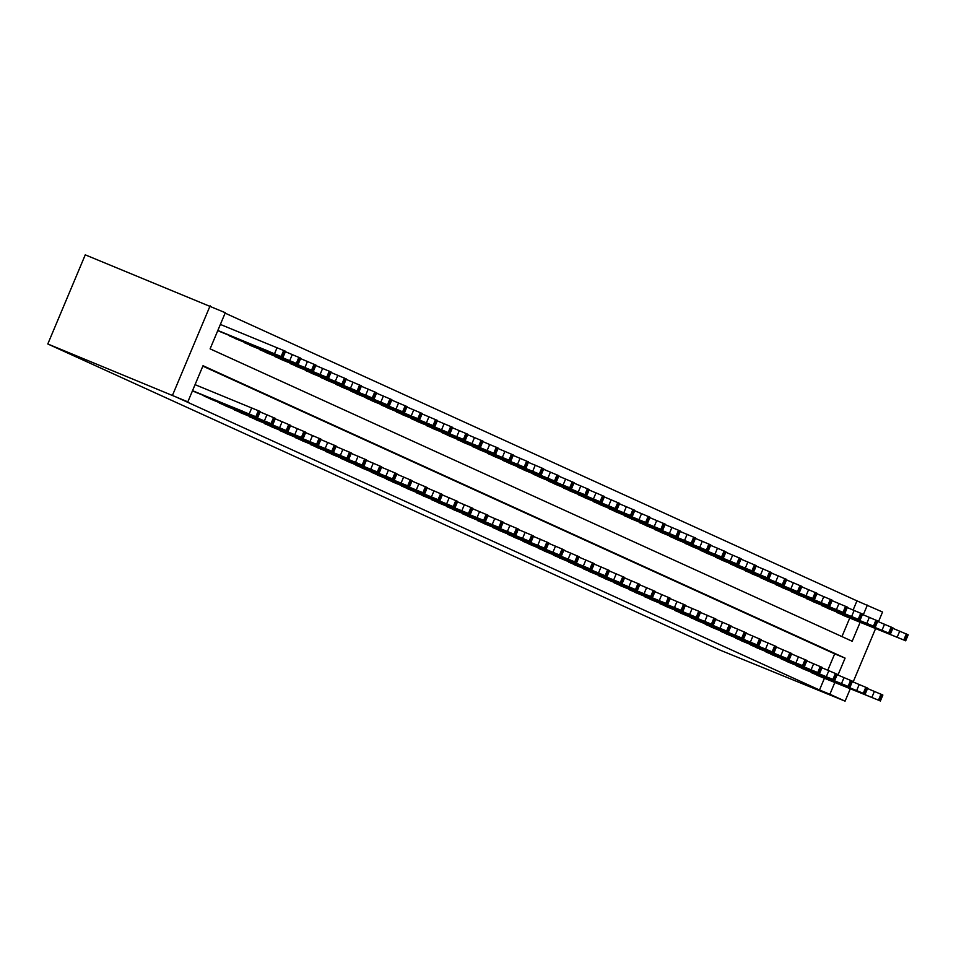 <?xml version="1.0" encoding="UTF-8"?>
<svg xmlns="http://www.w3.org/2000/svg" width="956" height="956" viewBox="0 0 956 956"><rect width="100%" height="100%" fill="white"/><g stroke="black" fill="none" stroke-linecap="round" stroke-linejoin="round"><path stroke-width="1.43" d="M853.134 609.952L856.958 600.858L882.555 612.019L878.468 621.735M860.137 622.308L852.178 641.249L210.105 348.856L225.293 312.72L85.263 254.846L47.8 343.981L720.238 650.188L845.08 701.154L829.892 694.235L834.815 682.524M856.958 600.858L225.126 313.138M841.949 636.588L849.729 618.054M217.789 330.597L220.932 332.007M228.962 335.281L236.108 338.914M244.139 342.2L251.297 345.833M259.327 349.107L266.485 352.752M274.515 356.026L281.673 359.659M289.704 362.945L296.862 366.578M304.892 369.853L312.038 373.497M320.069 376.772L327.227 380.404M335.257 383.691L342.415 387.323M350.446 390.61L357.604 394.242M365.634 397.517L372.792 401.161M380.823 404.436L387.969 408.069M395.999 411.355L403.157 414.988M411.188 418.262L418.346 421.907M426.376 425.181L433.534 428.814M441.564 432.1L448.723 435.733M456.753 439.007L463.899 442.652M471.929 445.926L479.087 449.559M487.118 452.845L494.276 456.478M502.306 459.764L509.464 463.397M517.495 466.671L524.653 470.316M532.683 473.59L539.829 477.223M547.86 480.51L555.018 484.142M563.048 487.417L570.206 491.061M578.237 494.336L585.395 497.968M593.425 501.255L600.583 504.888M608.614 508.162L615.76 511.807M623.79 515.081L630.948 518.714M638.978 522L646.137 525.633M654.167 528.907L661.325 532.552M669.355 535.826L676.513 539.471M684.544 542.745L691.69 546.378M699.72 549.664L706.878 553.297M714.909 556.571L722.067 560.216M730.097 563.49L737.255 567.123M745.286 570.409L752.444 574.042M760.474 577.316L767.62 580.961M775.651 584.236L782.809 587.868M790.839 591.155L797.997 594.787M806.028 598.062L813.186 601.706M821.216 604.981L828.374 608.625M836.404 611.9L843.551 615.533M837.97 675.044L845.092 658.11L203.019 365.718L187.83 401.855L177.422 397.612L819.495 689.993L824.419 678.282M827.824 670.18L834.684 653.856L202.851 366.136M192.467 390.825L195.61 392.223M203.64 395.509L210.798 399.142M218.828 402.416L225.986 406.061M234.017 409.335L241.163 412.968M249.193 416.254L256.351 419.887M264.382 423.161L271.54 426.806M279.57 430.08L286.728 433.725M294.759 437L301.917 440.632M309.947 443.919L317.093 447.551M325.124 450.826L332.282 454.47M340.312 457.745L347.47 461.378M355.501 464.664L362.659 468.297M370.689 471.571L377.847 475.216M385.877 478.49L393.024 482.123M401.054 485.409L408.212 489.042M416.242 492.316L423.4 495.961M431.431 499.235L438.589 502.88M446.619 506.154L453.777 509.787M461.808 513.073L468.954 516.706M476.984 519.98L484.142 523.625M492.173 526.899L499.331 530.532M507.361 533.818L514.519 537.451M522.55 540.726L529.708 544.37M537.738 547.645L544.896 551.277M552.927 554.564L560.073 558.196M568.103 561.471L575.261 565.115M583.291 568.39L590.45 572.035M598.48 575.309L605.638 578.942M613.668 582.228L620.826 585.861M628.857 589.135L636.003 592.78M644.033 596.054L651.191 599.687M659.222 602.973L666.38 606.606M674.41 609.88L681.568 613.525M689.599 616.799L696.757 620.432M704.787 623.718L711.933 627.351M719.964 630.625L727.122 634.27M735.152 637.544L742.31 641.189M750.341 644.463L757.499 648.096M765.529 651.383L772.687 655.015M780.717 658.29L787.863 661.934M795.894 665.209L803.052 668.842M811.082 672.128L818.24 675.761M819.495 689.993L829.892 694.235M187.83 401.855L47.8 343.981M845.08 701.154L850.266 688.834M853.158 681.951L875.577 628.606M863.28 614.816L867.367 605.112M210.117 305.812L172.642 394.936M834.684 653.856L845.092 658.11M192.526 390.681L257.726 417.521L194.988 391.972M257.726 417.521L260.259 411.498L195.06 384.659M242.86 411.283L230.958 406.467L242.86 411.283M217.849 330.453L283.036 357.305L220.31 331.744M220.37 324.431L285.569 351.282L283.036 357.305M268.182 351.055L256.28 346.239L268.182 351.055M204.106 396.119L272.257 424.117L210.177 398.891M272.914 424.44L275.436 418.417L260.08 411.916M258.048 418.202L246.146 413.386L258.048 418.202M219.294 403.038L287.433 431.025L225.365 405.81M288.091 431.359L290.624 425.336L275.268 418.836M273.237 425.109L261.335 420.305L273.237 425.109M234.471 409.957L302.622 437.944L240.554 412.717M303.279 438.278L305.812 432.255L290.457 425.755M288.425 432.028L276.523 427.213L288.425 432.028M229.416 335.903L297.567 363.889L235.499 338.663M285.402 351.689L300.758 358.189L298.224 364.212M283.358 357.974L271.468 353.158L283.358 357.974M244.605 342.81L311.536 370.247L250.675 345.582M300.578 358.608L315.946 365.108L313.413 371.131M298.547 364.881L286.657 360.077L298.547 364.881M259.793 349.729L327.944 377.716L265.864 352.501M315.767 365.527L331.135 372.027L328.601 378.05M313.735 371.8L301.833 366.985L313.735 371.8M249.659 416.876L317.81 444.863L255.742 419.636M318.468 445.185L321.001 439.163L305.633 432.662M303.602 438.947L291.711 434.132L303.602 438.947M274.981 356.648L341.913 384.085L281.052 359.408M330.955 372.446L346.311 378.946L343.778 384.957M328.924 378.719L317.022 373.904L328.924 378.719M264.848 423.783L331.78 451.22L270.918 426.555M333.656 452.104L336.189 446.082L320.822 439.581M318.79 445.855L306.888 441.051L318.79 445.855M290.17 363.567L357.102 391.004L296.24 366.327M346.144 379.353L361.499 385.854L358.966 391.876M344.112 385.638L332.21 380.823L344.112 385.638M280.036 430.702L348.187 458.689L286.107 433.462M348.844 459.023L351.366 453.001L336.01 446.5M333.979 452.774L322.076 447.958L333.979 452.774M295.225 437.621L362.157 465.058L301.295 440.381M364.021 465.93L366.554 459.908L351.199 453.407M349.167 459.693L337.265 454.877L349.167 459.693M310.401 444.528L377.333 471.965L316.484 447.3M379.209 472.85L381.743 466.827L366.387 460.326M364.356 466.6L352.453 461.796L364.356 466.6M325.59 451.447L393.741 479.434L331.672 454.22M394.398 479.769L396.931 473.746L381.564 467.245M379.532 473.519L367.642 468.703L379.532 473.519M305.346 370.474L372.278 397.911L311.429 373.246M361.332 386.272L376.688 392.773L374.155 398.795M359.289 392.546L347.398 387.742L359.289 392.546M320.535 377.393L388.686 405.38L326.605 380.153M376.509 393.191L391.876 399.692L389.343 405.714M374.477 399.465L362.587 394.649L374.477 399.465M335.723 384.312L403.874 412.299L341.794 387.072M391.697 400.098L407.065 406.599L404.531 412.622M389.666 406.384L377.763 401.568L389.666 406.384M350.912 391.219L417.844 418.656L356.982 393.992M406.886 407.017L422.241 413.518L419.708 419.541M404.854 413.291L392.952 408.487L404.854 413.291M340.778 458.366L408.929 486.353L346.849 461.127M409.586 486.676L412.12 480.653L396.752 474.152M394.72 480.438L382.818 475.622L394.72 480.438M366.1 398.138L433.032 425.575L372.171 400.899M422.074 413.936L437.43 420.437L434.896 426.46M420.043 420.21L408.14 415.394L420.043 420.21M355.967 465.273L422.899 492.71L362.037 468.046M424.775 493.595L427.296 487.572L411.94 481.071M409.909 487.357L398.007 482.541L409.909 487.357M381.277 405.057L449.428 433.044L387.359 407.818M437.262 420.843L452.618 427.344L450.085 433.367M435.231 427.129L423.329 422.313L435.231 427.129M371.155 472.192L439.294 500.179L377.226 474.965M439.951 500.514L442.485 494.491L427.129 487.99M425.097 494.264L413.195 489.46L425.097 494.264M386.332 479.111L454.482 507.098L392.414 481.872M455.14 507.433L457.673 501.41L442.317 494.909M440.286 501.183L428.384 496.367L440.286 501.183M401.52 486.03L469.671 514.017L407.603 488.791M470.328 514.34L472.862 508.317L457.494 501.816M455.462 508.102L443.572 503.286L455.462 508.102M416.708 492.938L483.64 520.375L422.779 495.71M485.517 521.259L488.05 515.236L472.682 508.735M470.651 515.009L458.749 510.205L470.651 515.009M431.897 499.857L500.048 527.843L437.968 502.617M500.705 528.178L503.226 522.155L487.871 515.654M485.839 521.928L473.937 517.112L485.839 521.928M447.085 506.776L514.017 534.213L453.156 509.536M515.881 535.085L518.415 529.062L503.059 522.562M501.028 528.847L489.125 524.031L501.028 528.847M462.262 513.683L529.206 541.12L468.344 516.455M531.07 542.004L533.603 535.981L518.248 529.481M516.216 535.754L504.314 530.95L516.216 535.754M477.45 520.602L545.601 548.589L483.533 523.374M546.258 548.923L548.792 542.9L533.424 536.4M531.393 542.673L519.502 537.858L531.393 542.673M492.639 527.521L560.79 555.508L498.709 530.281M561.447 555.83L563.98 549.808L548.613 543.307M546.581 549.592L534.691 544.777L546.581 549.592M507.827 534.428L574.759 561.865L513.898 537.2M576.635 562.749L579.157 556.727L563.801 550.226M561.77 556.512L549.867 551.696L561.77 556.512M523.016 541.347L591.155 569.334L529.086 544.119M591.812 569.668L594.345 563.646L578.989 557.145M576.958 563.419L565.056 558.615L576.958 563.419M538.192 548.266L605.136 575.703L544.275 551.026M607 576.587L609.534 570.565L594.178 564.064M592.146 570.338L580.244 565.522L592.146 570.338M396.465 411.964L463.397 439.401L402.548 414.737M452.439 427.762L467.807 434.263L465.273 440.286M450.407 434.036L438.517 429.232L450.407 434.036M411.654 418.883L479.804 446.87L417.724 421.656M467.627 434.681L482.995 441.182L480.462 447.205M465.596 440.955L453.694 436.139L465.596 440.955M426.842 425.802L493.774 453.24L432.913 428.563M482.816 441.6L498.172 448.101L495.638 454.112M480.784 447.874L468.882 443.058L480.784 447.874M442.031 432.721L508.962 460.159L448.101 435.482M498.004 448.507L513.36 455.008L510.827 461.031M495.973 454.793L484.071 449.977L495.973 454.793M457.207 439.629L524.139 467.066L463.29 442.401M513.193 455.426L528.548 461.927L526.015 467.95M511.161 461.7L499.259 456.896L511.161 461.7M472.395 446.548L540.546 474.535L478.478 449.308M528.369 462.346L543.737 468.846L541.204 474.869M526.338 468.619L514.447 463.803L526.338 468.619M487.584 453.467L555.735 481.454L493.655 456.227M543.558 469.253L558.925 475.753L556.392 481.776M541.526 475.538L529.624 470.722L541.526 475.538M502.772 460.374L569.704 487.811L508.843 463.146M558.746 476.172L574.102 482.672L571.569 488.695M556.715 482.445L544.812 477.642L556.715 482.445M517.961 467.293L584.893 494.73L524.031 470.053M573.935 483.091L589.29 489.591L586.757 495.614M571.903 489.364L560.001 484.549L571.903 489.364M533.137 474.212L601.288 502.199L539.22 476.972M589.123 489.998L604.479 496.499L601.945 502.521M587.092 496.284L575.189 491.468L587.092 496.284M548.326 481.119L615.258 508.556L554.408 483.891M604.3 496.917L619.667 503.418L617.134 509.44M602.268 503.191L590.378 498.387L602.268 503.191M563.514 488.038L631.665 516.025L569.585 490.81M619.488 503.836L634.856 510.337L632.322 516.36M617.457 510.11L605.554 505.294L617.457 510.11M553.381 555.185L621.531 583.172L559.463 557.946M622.189 583.495L624.722 577.472L609.354 570.971M607.323 577.257L595.433 572.441L607.323 577.257M578.703 494.957L646.853 522.944L584.773 497.718M634.676 510.755L650.032 517.256L647.511 523.267M632.645 517.029L620.743 512.213L632.645 517.029M568.569 562.092L635.501 589.529L574.64 564.865M637.377 590.414L639.911 584.391L624.543 577.89M622.511 584.164L610.621 579.36L622.511 584.164M593.891 501.864L662.03 529.863L599.962 504.637M649.865 517.662L665.221 524.163L662.687 530.186M647.833 523.948L635.931 519.132L647.833 523.948M583.758 569.011L651.908 596.998L589.828 571.772M652.566 597.333L655.087 591.31L639.731 584.809M637.7 591.083L625.798 586.267L637.7 591.083M609.068 508.783L676 536.22L615.15 511.556M665.053 524.581L680.409 531.082L677.876 537.105M663.022 530.855L651.12 526.051L663.022 530.855M598.946 575.93L665.878 603.367L605.017 578.691M667.742 604.24L670.275 598.217L654.92 591.716M652.888 598.002L640.986 593.186L652.888 598.002M624.256 515.702L692.407 543.689L630.339 518.463M680.23 531.5L695.598 538.001L693.064 544.024M678.198 537.774L666.308 532.958L678.198 537.774M614.134 582.837L681.066 610.275L620.205 585.61M682.931 611.159L685.464 605.136L670.108 598.635M668.077 604.909L656.175 600.105L668.077 604.909M639.445 522.621L707.595 550.608L645.515 525.382M695.418 538.407L710.786 544.908L708.253 550.931M693.387 544.693L681.485 539.877L693.387 544.693M629.311 589.756L697.462 617.743L635.393 592.529M698.119 618.078L700.652 612.055L685.285 605.554M683.253 611.828L671.363 607.012L683.253 611.828M654.633 529.528L721.565 556.966L660.704 532.301M710.607 545.326L725.963 551.827L723.441 557.85M708.575 551.6L696.673 546.796L708.575 551.6M644.499 596.675L712.65 624.662L650.57 599.436M713.307 624.985L715.841 618.962L700.473 612.461M698.442 618.747L686.551 613.931L698.442 618.747M669.821 536.447L736.753 563.885L675.892 539.208M725.795 552.245L741.151 558.746L738.618 564.769M723.764 558.519L711.862 553.703L723.764 558.519M659.688 603.583L726.62 631.02L665.758 606.355M728.496 631.904L731.017 625.881L715.662 619.38M713.63 625.666L701.728 620.85L713.63 625.666M684.998 543.366L753.149 571.353L691.08 546.127M740.984 559.152L756.339 565.653L753.806 571.676M738.952 565.438L727.05 560.622L738.952 565.438M674.876 610.502L743.015 638.488L680.947 613.274M743.672 638.823L746.206 632.8L730.85 626.3M728.819 632.573L716.916 627.769L728.819 632.573M700.186 550.274L767.118 577.711L706.269 553.046M756.16 566.072L771.528 572.572L768.994 578.595M754.129 572.345L742.238 567.541L754.129 572.345M690.065 617.421L756.997 644.858L696.135 620.181M758.861 645.742L761.394 639.719L746.038 633.219M744.007 639.492L732.105 634.676L744.007 639.492M715.375 557.193L783.526 585.18L721.445 559.965M771.349 572.991L786.716 579.491L784.183 585.514M769.317 579.264L757.415 574.448L769.317 579.264M705.241 624.34L773.392 652.327L711.324 627.1M774.049 652.649L776.583 646.626L761.215 640.126M759.183 646.411L747.293 641.596L759.183 646.411M730.563 564.112L798.714 592.099L736.634 566.872M786.537 579.91L801.893 586.41L799.371 592.421M784.506 586.183L772.603 581.368L784.506 586.183M720.43 631.247L787.362 658.684L726.5 634.019M789.238 659.568L791.771 653.546L776.403 647.045M774.372 653.318L762.482 648.515L774.372 653.318M745.752 571.019L813.891 599.018L751.822 573.791M801.726 586.817L817.081 593.317L814.548 599.34M799.694 593.102L787.792 588.287L799.694 593.102M735.618 638.166L803.769 666.153L741.689 640.926M804.426 666.487L806.948 660.465L791.592 653.964M789.56 660.238L777.658 655.422L789.56 660.238M760.928 577.938L827.86 605.375L767.011 580.71M816.914 593.736L832.27 600.237L829.736 606.259M814.882 600.01L802.98 595.206L814.882 600.01M750.807 645.085L817.739 672.522L756.877 647.845M819.603 673.394L822.136 667.372L806.78 660.871M804.749 667.157L792.847 662.341L804.749 667.157M776.117 584.857L844.268 612.844L782.199 587.617M832.09 600.655L847.458 607.156L844.925 613.178M830.059 606.929L818.169 602.113L830.059 606.929M765.995 651.992L832.927 679.429L772.066 654.764M834.791 680.313L837.325 674.291L821.969 667.79M819.937 674.064L808.035 669.26L819.937 674.064M791.305 591.776L859.456 619.763L797.376 594.536M847.279 607.562L862.647 614.063L860.113 620.086M845.247 613.848L833.345 609.032L845.247 613.848M781.172 658.911L849.322 686.898L787.254 661.683M849.98 687.233L852.513 681.21L837.145 674.709M835.114 680.983L823.224 676.167L835.114 680.983M806.494 598.683L873.426 626.12L812.564 601.455M862.467 614.481L877.823 620.982L875.302 627.005M860.436 620.755L848.534 615.951L860.436 620.755M796.36 665.83L864.511 693.817L802.431 668.591M865.168 694.14L867.701 688.117L852.334 681.616M850.302 687.902L838.412 683.086L850.302 687.902M811.548 672.737L878.48 700.174L817.619 675.51M880.357 701.059L882.878 695.036L867.522 688.535M865.491 694.821L853.588 690.005L865.491 694.821M821.682 605.602L888.614 633.039L827.753 608.363M877.656 621.4L893.012 627.901L890.478 633.924M875.624 627.674L863.722 622.858L875.624 627.674M836.858 612.521L905.009 640.508L842.941 615.282M892.844 628.307L908.2 634.808L905.667 640.831M890.813 634.593L878.911 629.777L890.813 634.593M251.786 407.818L249.253 413.84M258.383 410.626L255.85 416.649M259.602 411.176L257.068 417.198M274.575 353.612L277.109 347.59M282.379 356.97L284.912 350.948M281.172 356.421L283.693 350.398M266.975 414.737L264.442 420.76M273.571 417.545L271.038 423.568M274.778 418.095L272.257 424.117M282.163 421.644L279.63 427.667M288.76 424.452L286.226 430.475M289.967 425.014L287.433 431.025M297.352 428.563L294.818 434.586M303.936 431.371L301.403 437.394M305.155 431.921L302.622 437.944M289.764 360.531L292.297 354.509M297.567 363.889L300.1 357.867M296.348 363.34L298.881 357.317M304.952 367.451L307.474 361.428M312.755 370.809L315.289 364.786M311.536 370.247L314.07 364.224M320.129 374.358L322.662 368.335M327.944 377.716L330.465 371.693M326.725 377.166L329.258 371.143M312.54 435.482L310.007 441.505M319.125 438.29L316.591 444.313M320.344 438.84L317.81 444.863M335.317 381.277L337.85 375.254M343.12 384.635L345.654 378.612M341.913 384.085L344.447 378.062M327.717 442.401L325.195 448.424M334.313 445.197L331.78 451.22M335.532 445.759L332.999 451.782M350.505 388.196L353.039 382.173M358.309 391.554L360.842 385.531M357.102 391.004L359.623 384.981M342.905 449.308L340.372 455.331M349.502 452.116L346.968 458.139M350.709 452.666L348.187 458.689M358.094 456.227L355.56 462.25M364.69 459.035L362.157 465.058M365.897 459.585L363.364 465.608M373.282 463.146L370.749 469.169M379.867 465.942L377.333 471.965M381.085 466.504L378.552 472.527M388.471 470.053L385.937 476.076M395.055 472.862L392.522 478.884M396.274 473.411L393.741 479.434M365.694 395.103L368.227 389.092M373.497 398.473L376.031 392.45M372.278 397.911L374.812 391.888M380.882 402.022L383.404 395.999M388.686 405.38L391.219 399.357M387.467 404.83L390 398.807M396.059 408.941L398.592 402.918M403.874 412.299L406.408 406.276M402.655 411.749L405.189 405.726M411.247 415.86L413.781 409.837M419.051 419.218L421.584 413.195M417.844 418.656L420.377 412.634M403.647 476.972L401.126 482.995M410.244 479.781L407.71 485.803M411.462 480.33L408.929 486.353M426.436 422.767L428.969 416.744M434.239 426.125L436.773 420.102M433.032 425.575L435.554 419.553M418.836 483.891L416.302 489.914M425.432 486.7L422.899 492.71M426.639 487.249L424.117 493.272M441.624 429.686L444.158 423.663M449.428 433.044L451.961 427.021M448.209 432.494L450.742 426.472M434.024 490.798L431.491 496.821M440.62 493.607L438.087 499.63M441.827 494.168L439.294 500.179M449.212 497.718L446.679 503.74M455.797 500.526L453.264 506.549M457.016 501.075L454.482 507.098M464.401 504.637L461.868 510.659M470.985 507.445L468.452 513.468M472.204 507.995L469.671 514.017M479.577 511.556L477.056 517.578M486.174 514.352L483.64 520.375M487.393 514.914L484.859 520.936M494.766 518.463L492.232 524.486M501.362 521.271L498.829 527.294M502.569 521.821L500.048 527.843M509.954 525.382L507.421 531.405M516.551 528.19L514.017 534.213M517.758 528.74L515.224 534.763M525.143 532.301L522.609 538.324M531.727 535.097L529.206 541.12M532.946 535.659L530.413 541.682M540.331 539.208L537.798 545.231M546.916 542.016L544.382 548.039M548.135 542.566L545.601 548.589M555.508 546.127L552.986 552.15M562.104 548.935L559.571 554.958M563.323 549.485L560.79 555.508M570.696 553.046L568.163 559.069M577.293 555.854L574.759 561.865M578.5 556.404L575.978 562.427M585.885 559.953L583.351 565.976M592.481 562.761L589.948 568.784M593.688 563.323L591.155 569.334M601.073 566.872L598.54 572.895M607.658 569.68L605.136 575.703M608.876 570.23L606.343 576.253M456.813 436.605L459.334 430.582M464.616 439.963L467.149 433.94M463.397 439.401L465.93 433.379M471.989 443.512L474.523 437.49M479.804 446.87L482.338 440.847M478.586 446.321L481.119 440.298M487.178 450.431L489.711 444.409M494.981 453.789L497.514 447.767M493.774 453.24L496.307 447.217M502.366 457.35L504.899 451.328M510.169 460.708L512.703 454.686M508.962 460.159L511.484 454.136M517.555 464.258L520.088 458.247M525.358 467.627L527.891 461.605M524.139 467.066L526.672 461.043M532.743 471.177L535.276 465.154M540.546 474.535L543.08 468.512M539.327 473.985L541.861 467.962M547.919 478.096L550.453 472.073M555.735 481.454L558.268 475.431M554.516 480.904L557.049 474.881M563.108 485.015L565.641 478.992M570.911 488.373L573.445 482.35M569.704 487.811L572.238 481.788M578.296 491.922L580.83 485.899M586.1 495.28L588.633 489.257M584.893 494.73L587.414 488.707M593.485 498.841L596.018 492.818M601.288 502.199L603.822 496.176M600.069 501.649L602.603 495.626M608.673 505.76L611.207 499.737M616.477 509.118L619.01 503.095M615.258 508.556L617.791 502.533M623.85 512.667L626.383 506.644M631.665 516.025L634.198 510.002M630.446 515.475L632.98 509.452M616.262 573.791L613.728 579.814M622.846 576.599L620.313 582.622M624.065 577.149L621.531 583.172M639.038 519.586L641.572 513.563M646.853 522.944L649.375 516.921M645.635 522.394L648.168 516.371M631.438 580.71L628.917 586.733M638.034 583.507L635.501 589.529M639.253 584.068L636.72 590.091M654.227 526.505L656.76 520.482M662.03 529.863L664.563 523.84M660.823 529.313L663.345 523.29M646.626 587.617L644.093 593.64M653.223 590.426L650.689 596.448M654.43 590.975L651.908 596.998M669.415 533.412L671.948 527.401M677.218 536.782L679.752 530.759M676 536.22L678.533 530.198M661.815 594.536L659.282 600.559M668.411 597.345L665.878 603.367M669.618 597.894L667.085 603.917M684.604 540.331L687.137 534.308M692.407 543.689L694.94 537.666M691.188 543.139L693.721 537.117M677.003 601.455L674.47 607.478M683.588 604.252L681.066 610.275M684.807 604.813L682.273 610.836M699.78 547.25L702.313 541.227M707.595 550.608L710.129 544.585M706.376 550.059L708.91 544.036M692.192 608.363L689.658 614.385M698.776 611.171L696.243 617.194M699.995 611.721L697.462 617.743M714.968 554.169L717.502 548.147M722.784 557.527L725.305 551.504M721.565 556.966L724.098 550.943M707.368 615.282L704.847 621.304M713.965 618.09L711.431 624.113M715.184 618.64L712.65 624.662M730.157 561.076L732.69 555.054M737.96 564.434L740.494 558.412M736.753 563.885L739.287 557.862M722.557 622.201L720.023 628.223M729.153 625.009L726.62 631.02M730.36 625.559L727.839 631.581M745.345 567.995L747.879 561.973M753.149 571.353L755.682 565.331M751.93 570.804L754.463 564.781M737.745 629.108L735.212 635.131M744.342 631.916L741.808 637.939M745.549 632.478L743.015 638.488M760.534 574.915L763.067 568.892M768.337 578.272L770.871 572.25M767.118 577.711L769.652 571.688M752.934 636.027L750.4 642.05M759.518 638.835L756.997 644.858M760.737 639.385L758.204 645.408M775.71 581.822L778.244 575.799M783.526 585.18L786.059 579.157M782.307 584.63L784.84 578.607M768.122 642.946L765.589 648.969M774.707 645.754L772.173 651.777M775.925 646.304L773.392 652.327M790.899 588.741L793.432 582.718M798.714 592.099L801.236 586.076M797.495 591.549L800.029 585.526M783.299 649.865L780.777 655.888M789.895 652.661L787.362 658.684M791.114 653.223L788.581 659.246M806.087 595.66L808.621 589.637M813.891 599.018L816.424 592.995M812.684 598.468L815.217 592.445M798.487 656.772L795.954 662.795M805.083 659.58L802.55 665.603M806.29 660.13L803.769 666.153M821.276 602.567L823.809 596.556M829.079 605.937L831.612 599.914M827.86 605.375L830.394 599.352M813.676 663.691L811.142 669.714M820.272 666.499L817.739 672.522M821.479 667.049L818.945 673.072M836.464 609.486L838.998 603.463M844.268 612.844L846.801 606.821M843.049 612.294L845.582 606.271M828.864 670.61L826.331 676.633M835.448 673.406L832.927 679.429M836.667 673.968L834.134 679.991M851.653 616.405L854.174 610.382M859.456 619.763L861.989 613.74M858.237 619.213L860.77 613.19M844.052 677.517L841.519 683.54M850.637 680.325L848.103 686.348M851.856 680.875L849.322 686.898M866.829 623.324L869.363 617.301M874.644 626.682L877.166 620.659M873.426 626.12L875.959 620.097M859.229 684.436L856.707 690.459M865.825 687.245L863.292 693.267M867.044 687.794L864.511 693.817M874.417 691.355L871.884 697.378M881.014 694.164L878.48 700.174M882.221 694.713L879.699 700.736M882.018 630.231L884.551 624.208M889.821 633.589L892.354 627.566M888.614 633.039L891.147 627.017M897.206 637.15L899.739 631.127M905.009 640.508L907.543 634.485M903.79 639.958L906.324 633.936"/></g></svg>
